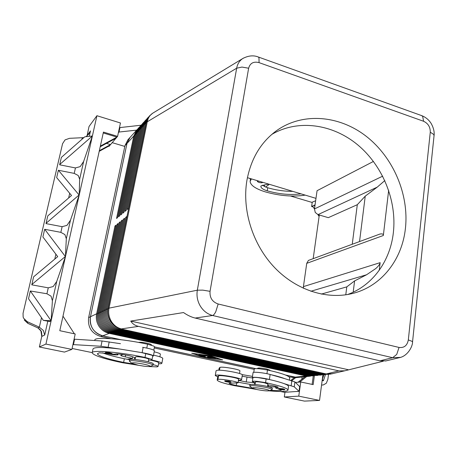 <?xml version="1.0" encoding="UTF-8"?>
<svg xmlns="http://www.w3.org/2000/svg" width="457" height="457" viewBox="0 0 457 457"><rect width="100%" height="100%" fill="white"/><g stroke="black" fill="none" stroke-linecap="round" stroke-linejoin="round"><path stroke-width="0.69" d="M284.728 389.335C285.208 390.01 283.791 390.05 280.484 389.455C278.907 389.153 278.296 388.81 278.656 388.427L283.026 388.776L284.722 389.364M238.434 380.247L240.519 380.195L241.582 379.727C242.027 378.202 220.622 374.329 216.201 375.14L215.276 375.58L217.715 376.831M242.324 375.037L242.341 374.911C242.798 373.318 221.428 369.427 217.001 370.307L216.075 370.781L215.293 375.471M255.823 389.301L234.418 385.657C223.77 383.423 218.018 381.572 217.172 380.104L217.949 379.436C220.085 378.516 238.343 381.658 238.017 382.886L229.037 383.177C229.38 383.777 231.773 384.543 236.223 385.479L252.51 388.33M255.32 382.806L252.327 381.572C252.378 381.144 254.063 381.075 257.377 381.367L265.591 382.623C279.581 385.645 287.059 388.09 288.019 389.958C287.796 391.62 281.501 391.917 269.133 390.849M252.344 381.481L252.91 377.819C252.961 377.373 254.64 377.293 257.954 377.579L269.721 379.607C275.914 381.018 280.689 382.355 284.06 383.617C286.859 384.68 288.35 385.571 288.538 386.291L288.481 386.696M239.914 370.953L239.931 370.856C240.279 369.473 222.096 366.314 219.943 367.388L219.149 368.159L218.812 370.21M289.692 378.213L289.755 377.773C288.83 375.7 281.403 373.112 267.482 370.01L259.302 368.765C255.994 368.502 254.315 368.61 254.252 369.096L253.749 372.346M267.511 386.468L267.888 383.949L264.272 382.755C260.65 382.046 257.891 381.738 255.983 381.824L255.44 382.052L255.063 384.508M257.491 368.645L257.542 368.331C258.365 367.782 261.301 367.982 266.351 368.925L269.938 370.199L269.893 370.541M252.19 388.159L249.722 386.051L249.916 384.794C251.373 383.983 256.68 384.423 265.854 386.108C269.881 386.965 272.052 387.673 272.355 388.216L272.018 389.695L269.333 390.781C267.362 391.141 263.289 390.741 257.114 389.581L252.19 388.159C252.23 387.279 256.291 387.553 264.375 388.993C268.122 389.798 269.779 390.392 269.333 390.781M249.722 386.051C251.173 385.251 256.486 385.697 265.66 387.376C269.693 388.239 271.864 388.936 272.172 389.478M230.831 381.766C231.55 382.372 230.202 382.412 226.786 381.881C225.061 381.538 224.416 381.184 224.85 380.824L228.986 381.167L230.831 381.789M255.12 384.114L254.418 383.669L255.229 383.406M267.682 385.331L268.533 385.828L267.568 386.102M112.102 353.552C111.834 354.209 110.468 354.255 107.995 353.695C106.035 353.335 105.207 352.901 105.51 352.393L109.64 352.735L112.102 353.575M135.118 359.231L134.518 358.659L135.312 358.237M151.73 360.007C158.036 361.344 161.418 362.441 161.864 363.304L161.201 363.715L158.573 363.823M153.552 355.163C159.339 356.454 162.412 357.511 162.778 358.351L162.761 358.454M146.68 366.468L157.014 366.88L158.071 366.52C157.928 366.057 156.277 365.44 153.129 364.657M158.75 362.869L158.768 362.789C158.373 362.093 155.608 361.213 150.473 360.15M110.948 354.095L115.364 354.198C115.747 353.158 129.948 355.375 132.998 356.957L135.398 357.791M148.559 360.093C150.821 360.236 151.975 360.122 152.015 359.762L151.358 359.225L145.018 357.42C119.54 351.987 91.069 349.668 92.188 352.873C93.696 355.512 103.745 358.791 122.333 362.709L144.549 366.251M152.015 359.762L152.752 355.826L152.101 355.278L141.63 352.598L119.414 348.977C102.551 346.972 93.742 347 92.982 349.051L92.188 352.873M94.753 340.516L94.828 340.174C93.788 336.609 122.196 338.637 147.531 344.207L153.826 346.103L154.472 346.686L153.815 350.165M148.719 359.253L148.725 359.208C148.525 358.796 146.965 358.277 144.052 357.642C139.099 356.706 136.272 356.477 135.558 356.957L135.072 359.482M151.433 344.886L151.444 344.829C151.25 344.372 149.707 343.818 146.811 343.167C142.613 342.333 139.836 342.082 138.482 342.407M153.278 363.858L153.295 363.772C152.935 363.058 150.13 362.138 144.892 361.013C135.946 359.328 130.833 358.899 129.56 359.722L129.32 360.961M152.764 365.354L153.049 365.086C152.684 364.383 149.879 363.469 144.635 362.344C135.689 360.664 130.576 360.23 129.302 361.036L131.696 363.195M143.561 364.109C135.58 362.652 131.679 362.395 131.856 363.332L138.271 365.217C144.206 366.354 148.102 366.754 149.947 366.411C150.53 365.926 148.399 365.16 143.561 364.109M116.609 353.952L117.912 354.695L117.649 354.889C114.964 355.095 110.897 354.535 105.453 353.204M301.014 193.854C290.561 195.23 279.296 194.225 267.231 190.837C263.123 189.541 260.998 188.084 260.856 186.473L260.981 185.97L264.175 184.988L268.762 184.125M383.234 361.224L344.789 370.798L338.866 370.873L138.494 326.378C135.032 325.584 132.444 323.819 130.742 321.082L183.531 312.554C187.456 315.301 191.34 317.135 195.185 318.055L379.938 360.813L392.637 357.705L396.727 354.432L399.047 347.451L218.166 303.996L215.801 311.64C214.71 313.845 213.642 315.13 212.596 315.496L392.637 357.705L400.378 357.397M379.938 360.813L385.971 360.893M421.377 115.518L422.674 116.318L423.576 121.265C428.118 123.396 430.351 127.035 430.277 132.182L408.324 339.928C407.227 345.561 404.137 348.068 399.047 347.451M218.166 303.996C212.282 301.928 209.58 297.707 210.049 291.332L248.631 68.219C250.105 63.089 253.589 61.232 259.085 62.638L258.959 57.588L258.096 56.931M330.205 374.14L326.195 373.929L121.134 328.971C116.598 327.898 113.01 325.378 110.371 321.414C107.863 317.358 107.047 313.011 107.921 308.366L126.812 216.447L125.692 217.355L106.852 308.881C105.978 313.508 106.789 317.838 109.286 321.871C111.914 325.818 115.484 328.326 120.002 329.388L324.31 374.123L328.149 374.352L322.442 374.317L118.883 329.805C114.381 328.743 110.823 326.252 108.206 322.322C105.721 318.306 104.916 313.993 105.79 309.389L124.578 218.257L123.47 219.149L104.739 309.897C103.865 314.479 104.67 318.769 107.144 322.768C109.749 326.681 113.29 329.16 117.775 330.217L320.591 374.512L324.401 374.734L318.752 374.7L116.672 330.628C112.211 329.577 108.68 327.103 106.087 323.213C103.625 319.232 102.825 314.959 103.693 310.394L122.379 220.028L121.294 220.908L102.659 310.891C101.797 315.439 102.591 319.689 105.041 323.653C107.624 327.526 111.137 329.988 115.581 331.028L316.93 374.889L320.717 375.106L315.119 375.077L114.501 331.434C110.074 330.394 106.572 327.943 104.002 324.087C101.563 320.146 100.774 315.907 101.637 311.383L120.22 221.776L119.151 222.639L100.62 311.874C99.757 316.375 100.546 320.591 102.974 324.516C105.538 328.36 109.023 330.794 113.433 331.828L313.325 375.26L317.089 375.477L311.543 375.443L112.371 332.222C107.978 331.194 104.504 328.772 101.957 324.944C99.535 321.037 98.758 316.838 99.615 312.354L118.095 223.49L117.049 224.336L98.615 312.834C97.758 317.301 98.535 321.477 100.946 325.367C103.488 329.177 106.944 331.588 111.319 332.61L309.783 375.625L313.519 375.843L308.029 375.808L110.274 332.999C105.915 331.982 102.477 329.577 99.946 325.79C97.547 321.917 96.775 317.758 97.627 313.308L116.009 225.175L114.981 226.009L96.644 313.776C95.799 318.209 96.564 322.351 98.958 326.207C101.471 329.977 104.899 332.37 109.24 333.382L306.293 375.991L310.88 376.077M120.888 339.688L102.734 335.798C98.501 334.815 95.165 332.49 92.714 328.829C90.389 325.076 89.646 321.048 90.48 316.741L126.989 143.441L129.994 137.5L136.837 129.931L133.775 136.009L116.558 218.446L117.592 217.589L134.849 134.826L137.923 128.731L139.019 127.52L135.935 133.638L118.631 216.715L119.688 215.841L137.031 132.439L140.122 126.298L141.236 125.069L138.134 131.233L120.745 214.956L121.819 214.065L139.248 130.011L142.356 123.824L143.487 122.573L140.373 128.783L122.899 213.168L123.984 212.259L141.504 127.543L144.629 121.311L145.783 120.037L142.641 126.292L125.087 211.34L126.195 210.42L143.795 125.029L146.943 118.757L148.114 117.46L144.955 123.761L127.309 209.489L128.44 208.546L146.126 122.476L149.393 116.044M299.575 377.265L295.336 377.122L285.482 375.008M313.519 375.843L314.405 375.717M317.089 375.477L317.986 375.351M320.717 375.106L321.631 374.98M324.401 374.734L325.333 374.597M328.149 374.352L329.091 374.214M210.049 291.332L202.845 290.132L197.327 290.195C196.419 295.816 197.418 301.123 200.326 306.104C203.376 310.983 207.467 314.113 212.596 315.496L195.185 318.055M373.455 161.435L317.072 190.7L314.473 208.946L315.244 212.454L317.992 214.624L328.303 217.658L357.305 204.696L365.246 196.133L377.265 187.119L384.817 180.578M310.846 291.269L366.583 274.76L375.797 268.545C378.442 266.168 379.893 264.209 380.138 262.661L303.425 286.608L306.733 263.341L308.441 260.416L379.904 234.058C382.298 233.578 383.44 234.058 383.337 235.498L388.661 190.306M347.611 294.519C372.878 285.459 390.301 260.804 393.374 232.522C396.956 200.509 382.692 165.64 357.614 144.778C332.536 123.99 298.01 118.997 271.835 134.381M405.45 228.146C402.251 259.193 382.018 285.825 353.41 293.251C327.703 300.106 296.776 290.618 274.777 267.762C252.824 244.878 241.896 210.386 246.889 180.549C250.887 158.893 260.758 142.276 276.491 130.708C302.631 112.016 339.3 115.284 366.308 136.363C393.346 157.499 409.106 194.362 405.45 228.146M83.837 137.643L69.515 138.317L65.048 139.899L62.569 143.692L23.044 313.296L23.147 317.055L23.593 318.192L27.163 321.625L27.797 323.299L37.994 327.943L41.438 331.474L41.975 336.358L44.717 334.981L43.318 330.468L39.353 327.178L37.994 327.943L27.848 323.362L24.267 319.911M87.059 135.918L89.029 126.503L96.918 115.718L120.454 122.984L117.586 136.363L103.436 132.084L59.793 330.697L75.205 333.976L71.892 349.416L64.454 352.09L39.376 346.989L45.929 344.07L96.918 115.718M89.281 136.329L90.497 130.913L88.801 134.078L86.007 136.683M328.52 374.306L327.858 379.384L326.309 383.223L323.373 384.925L321.557 385.091M79.164 195.088L79.667 179.184L78.21 175.488L74.211 173.386L58.41 170.267L79.164 195.088L70.464 220.223L66.979 225.364L62.129 226.678L46.02 223.604L47.774 215.898L71.526 195.499L56.674 177.602L58.336 170.444M59.724 164.486L59.678 164.811L75.445 167.936L80.204 166.616L83.654 161.424L92.348 136.043L59.724 164.486L61.369 157.391L84.779 136.814L92.194 136.015M65.431 256.611L66.316 238.708L64.9 234.595L60.844 232.35L44.7 229.288L65.431 256.611L56.725 281.455L53.206 286.539L48.265 287.841L31.79 284.837L33.618 276.828L57.713 256.628L42.889 236.943L44.62 229.488M51.104 320.774L52.401 300.723L51.041 296.159L46.928 293.754L30.328 290.983L51.104 320.774L49.784 321.517L43.318 320.368L28.528 298.747L30.328 290.983M27.163 321.625L39.353 327.178L41.501 317.706M322.899 374.883L319.534 400.418L298.775 396.145L300.746 381.978L313.176 384.623L314.376 375.723M284.979 392.289L284.305 396.979L304.442 401.103L319.534 400.418M325.47 374.597L323.385 380.778L322.168 380.447M37.651 327.823C39.399 328.909 40.484 329.903 40.896 330.799L41.764 336.398L39.376 346.989M79.01 195.059L46.06 223.284M50.938 320.745L43.318 320.368M65.265 256.583L31.83 284.517M108.606 146.206L109.046 146.331L110.525 144.606L99.346 150.696M100.209 146.783L116.015 138.197L116.958 137.1L100.357 146.109M116.015 138.197L110.525 144.606L106.452 143.389M99.209 151.33L109.634 145.646M103.242 132.958L116.958 137.1L117.586 136.363M119.3 128.371L119.968 127.572L141.099 125.218M45.929 344.07L71.892 349.416M74.377 333.799L62.992 316.153M72.931 344.584L100.98 346.257L119.414 348.977M92.24 352.633L72.097 348.474M323.385 380.778L322.334 379.43L323.916 374.78M313.216 206.992L311.617 206.513L312.24 202.154M314.833 206.421L314.13 205.284L314.959 205.53M314.467 209.009L312.617 206.021L315.062 204.827M301.82 379.27L302.134 377.002M313.279 375.865L312.125 384.4M319.095 216.481L317.935 214.607M311.617 206.513L312.617 206.021M290.555 196.007L311.817 202.365L315.638 200.76M305.07 376.705L298.084 382.218L299.678 382.075L306.681 376.539M291.834 380.67L295.639 377.682M295.468 382.458L298.084 382.218M294.245 377.733L290.858 380.39M299.678 382.075L300.746 381.978M284.305 396.979L298.775 396.145M280.501 391.483L284.557 392.317L297.324 391.438M297.307 391.552L299.015 391.318L294.239 386.822L284.06 383.617M299.015 391.318L299.672 386.599L294.931 381.926L284.774 378.653C281.415 377.356 276.651 375.997 270.475 374.569L284.774 378.653M303.425 286.608L303.465 288.321M380.138 262.661L379.241 270.276M366.583 274.76L354.603 280.901L346.789 286.882L321.277 294.102M313.194 258.531L319.3 215.007M352.261 244.107L357.305 204.696M346.789 286.882L345.778 294.816M354.603 280.901L353.181 292.2M110.931 338.694L100.791 336.523C91.646 333.57 87.595 327.269 88.635 317.626L124.961 145.634L127.949 139.733L130.434 137.009M310.012 376.202L295.702 377.676L288.984 376.808M254.212 369.365L154.232 347.96M315.981 198.367L247.414 177.687M359.562 241.41L365.246 196.133M130.742 321.082L348.137 369.696M148.725 116.826L148.114 117.46M146.383 119.42L145.783 120.037M144.081 121.962L143.487 122.573M141.813 124.464L141.236 125.069M139.591 126.926L139.019 127.52M137.397 129.348L136.837 129.931M125.692 217.355L126.623 217.389M123.47 219.149L124.384 219.177M121.294 220.908L122.19 220.937M119.151 222.639L120.031 222.668M117.049 224.336L117.912 224.37M114.981 226.009L115.827 226.038M255.783 368.633L154.432 346.886L255.737 368.639M203.879 357.225L191.672 353.21L210.746 355.906L222.662 359.882L203.902 357.094M243.547 58.05L242.753 58.53C239.508 60.712 237.48 63.934 236.663 68.202L197.327 290.195L107.921 308.366M210.009 357.734L212.888 357.197L215.955 358.037L213.67 357.528L212.859 357.682L215.041 358.208L211.585 357.917L213.59 358.374L210.009 357.734M211.191 357.517L211.642 357.58M211.585 357.917L211.671 357.425M212.396 357.768L212.476 357.271M212.522 357.265L212.916 357.351M212.859 357.682L212.939 357.191M199.812 355.335L198.578 355.1L200.395 354.718L201.594 354.975L199.812 355.335L199.903 354.826L200.463 354.712M221.485 359.63L210.471 355.957L192.883 353.472L204.142 357.174L221.508 359.499M200.606 355.797L203.314 355.135L204.553 355.369L201.823 355.923L205.45 357.146L200.629 355.666M201.388 355.517L201.868 355.672M201.823 355.923L201.914 355.415L203.348 355.129M206.753 355.94L204.587 356.363L203.399 356.106L206.244 355.546L208.392 356.357L212.277 356.814L208.295 357.58L207.072 357.351L210.334 356.711L207.621 356.506L206.81 355.58M207.192 355.66L207.849 356.003M207.621 356.506L207.707 355.992M210.34 356.7L211.071 356.563M298.987 377.339L295.342 377.134L285.545 375.031M120.739 339.671L102.722 335.804C93.508 332.822 89.423 326.469 90.463 316.747L126.977 143.424L129.982 137.483M269.373 184.308L265.643 187.022L267.722 187.747C275.988 190.163 284.363 191.374 292.851 191.386M264.649 184.976L264.409 186.467M262.398 185.171L265.643 187.022M249.453 178.299L250.476 179.115M251.424 178.898L250.105 181.36C250.47 185.308 255.566 188.821 265.397 191.906C279.838 195.933 293.114 197.007 305.219 195.116M262.821 182.332C262.392 182.834 261.175 182.886 259.159 182.48C257.565 181.789 257 181.303 257.457 181.018L257.594 180.755M124.795 146.429L112.194 142.658M118.346 132.816L119.014 132.033L136.654 130.131M119.968 127.572L119.014 132.033M154.18 351.833C158.093 352.758 160.156 353.529 160.373 354.129L160.356 354.209M142.641 347.309L143.144 347.389C149.873 348.588 153.626 349.696 154.392 350.708L153.409 355.934L152.661 356.311M129.565 359.682L124.361 358.739C114.838 356.757 107.555 354.792 102.511 352.85M133.204 363.926L123.641 362.407C107.401 358.974 98.638 356.112 97.341 353.821L99.22 352.798L106.824 353.415M141.63 352.598L142.127 352.678C148.873 353.878 152.632 354.963 153.409 355.934M123.184 354.569L120.665 355.346C120.871 355.746 122.402 356.254 125.269 356.871L132.479 358.368L127.069 359.259M73.514 344.361L74.617 339.214L102.065 340.991L120.471 343.687M74.028 339.448L74.617 339.214M132.479 358.368L132.77 356.854M252.493 376.391L242.107 374.603M270.43 390.341C275.143 390.655 278.627 390.672 280.895 390.387L281.455 390.112L275.622 387.97L278.296 387.376C277.325 386.548 273.812 385.697 267.756 384.828M238.12 382.235L250.556 384.44M267.916 386.565L275.765 387.005M217.206 379.876L217.766 376.511L218.549 375.808C220.685 374.843 238.925 377.99 238.594 379.264L238.577 379.356M252.624 378.053L242.136 376.208M270.475 374.569L270.144 374.477C264.375 372.758 252.401 371.547 253.058 372.729L252.298 377.619M269.721 379.607L269.396 379.516C263.609 377.83 251.624 376.585 252.287 377.722L252.852 378.179M255.115 382.749L246.249 381.978L239.742 380.624L238.343 380.852M239.742 380.624L239.805 380.241M280.507 389.455C278.296 388.787 279.044 388.73 282.74 389.284L284.157 389.73L280.507 389.455M266.157 378.83L265.591 382.623M219.943 367.388L219.474 370.221M226.809 381.886C224.456 381.201 225.09 381.127 228.723 381.675L230.242 382.126L226.809 381.886M106.801 352.918C105.396 352.913 105.796 353.175 108.012 353.695C111.914 354.278 112.376 354.146 109.4 353.295L106.801 352.918M147.531 344.207L146.794 348.068M262.547 182.252C262.118 182.817 261.01 182.886 259.216 182.463C257.674 181.886 257.445 181.412 258.536 181.041M121.134 328.971L121.322 328.903C117.049 327.766 113.684 325.184 111.228 321.157C108.892 317.044 108.166 312.651 109.052 307.989L147.32 121.471C148.114 117.837 149.925 115.078 152.741 113.187L153.352 112.822M146.126 122.476L236.663 68.202L241.964 67.07L248.631 68.219M338.866 370.873L326.509 373.9L330.045 374.157M332.696 373.706L326.195 373.929M412.528 342.087L412.231 341.396L408.324 339.928M434.03 135.883L433.824 134.524L430.277 132.182M102.734 335.798L109.24 333.382L109.48 332.805M306.578 375.494L306.293 375.991L295.336 377.122M90.48 316.741L96.644 313.776L97.524 313.85M110.274 332.999L111.319 332.61L111.565 332.028M310.069 375.123L309.783 375.625L308.029 375.808M97.627 313.308L99.506 312.908M112.371 332.222L113.433 331.828L113.684 331.228M313.622 374.751L313.325 375.26L311.543 375.443M99.615 312.354L101.528 311.948M114.501 331.434L115.581 331.028L115.838 330.422M317.227 374.369L316.93 374.889L315.119 375.077M101.637 311.383L103.585 310.971M116.672 330.628L117.775 330.217L118.037 329.594M320.9 373.98L320.591 374.512L318.752 374.7M103.693 310.394L105.681 309.972M258.548 57.096C253.681 55.069 248.419 55.548 242.758 58.525L152.741 113.187L149.49 115.935L146.326 122.265L108.103 308.281C107.224 312.931 108.041 317.284 110.548 321.34C113.193 325.304 116.786 327.829 121.322 328.903L138.494 326.378M118.883 329.805L120.002 329.388L120.271 328.754M324.624 373.586L324.31 374.123L322.442 374.317M105.79 309.389L107.812 308.961M317.992 214.624L377.265 187.119M90.497 130.913L87.247 135.261M82.254 137.883L81.934 139.316M55.891 254.206L54.783 259.085M75.445 167.936L74.211 173.386M62.129 226.678L60.844 232.35M48.265 287.841L46.928 293.754M69.698 193.294L68.636 197.978M52.401 300.723L56.725 281.455M66.316 238.708L70.464 220.223M79.667 179.184L83.654 161.424M44.717 334.981L47.814 321.168M382.675 176.168L314.473 208.946M306.733 263.341L383.337 235.498M145.869 123.744L144.955 123.761L143.795 125.029M143.538 126.281L142.641 126.292L141.504 127.543M141.247 128.771L140.373 128.783L139.248 130.011M138.997 131.222L138.134 131.233L137.031 132.439M134.849 134.826L135.935 133.638L136.786 133.627M126.989 143.441L133.775 136.009L134.609 135.997M259.085 62.638L423.576 121.265M210.694 357.962L210.757 357.597M204.587 356.363L204.673 355.854M208.295 357.58L208.381 357.088M292.08 377.471L295.342 377.134M124.961 145.634L126.977 143.424M88.635 317.626L90.463 316.747M100.791 336.523L102.722 335.804M251.087 179.19L251.15 178.813M267.231 190.837L267.722 187.747M145.772 353.444L145.018 357.42M124.361 358.739L123.641 362.407M142.127 352.678L143.144 347.389M108.132 347.131L109.2 341.853M100.98 346.257L102.065 340.991M125.269 356.871L125.641 354.998M267.482 370.01L266.928 373.7M276.885 386.651L276.731 387.725M280.986 389.758L280.895 390.387M236.572 383.263L236.223 385.479M218.549 375.808L217.949 379.436M269.396 379.516L270.144 374.477M291.166 385.605L291.869 380.675M294.239 386.822L294.931 381.926M246.249 381.978L246.991 377.231M254.046 382.857L254.109 382.458M239.931 370.856L239.508 373.5M161.864 363.304L162.778 358.351M158.071 366.52L158.768 362.789M399.155 357.722L385.502 361.001M344.789 370.798L330.365 374.123M421.982 115.735L258.536 57.079M399.138 357.722C407.358 356.363 412.717 346.703 412.557 341.796L434.093 135.306M27.831 323.35L24.398 320.168M422.028 115.764C425.696 117.266 428.655 119.694 430.9 123.036C434.213 128.617 434.39 133.307 434.087 135.272M250.213 180.692L250.556 178.636M260.901 186.188L260.856 186.473M149.947 366.411L152.821 365.332M153.295 363.772L153.049 365.086M151.444 344.829L151.376 345.178M148.725 359.208L148.239 361.778M159.876 356.814L160.373 354.129M134.729 357.591L134.541 358.568M289.755 377.773L289.441 379.984M288.538 386.291L288.019 389.958M275.862 386.348L275.634 387.907M238.594 379.264L238.017 382.886M241.582 379.727L242.341 374.911"/></g></svg>
